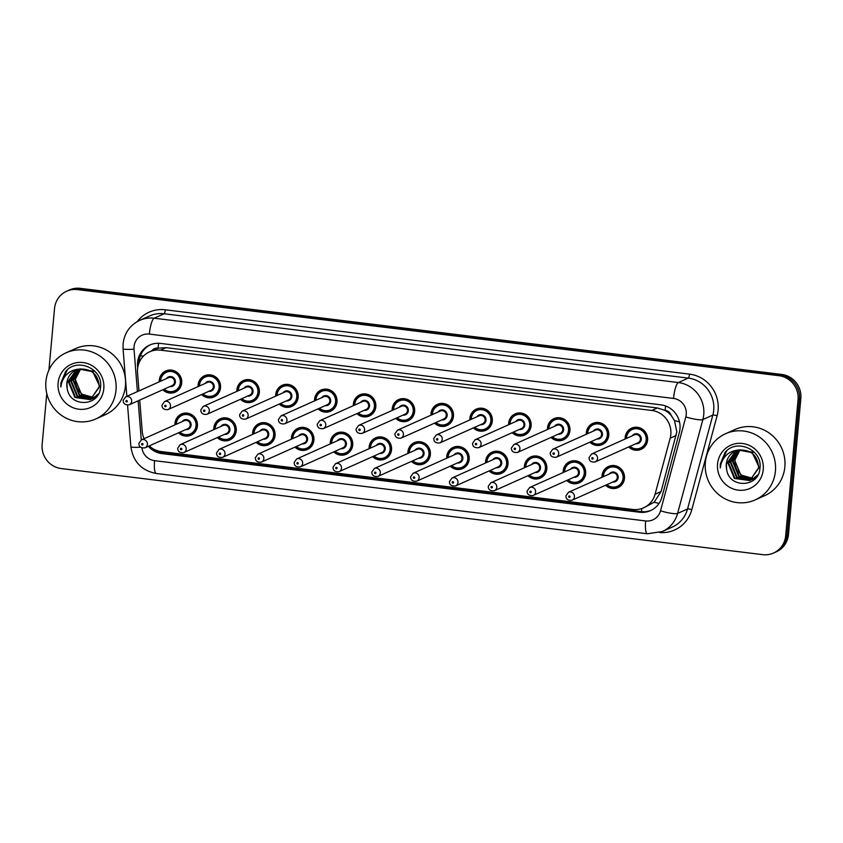 <?xml version="1.0" encoding="UTF-8"?>
<svg xmlns="http://www.w3.org/2000/svg" width="843" height="843" viewBox="0 0 843 843"><rect width="100%" height="100%" fill="white"/><g stroke="black" fill="none" stroke-linecap="round" stroke-linejoin="round"><path stroke-width="1.26" d="M563.187 472.523A11.602 11.191 65.9 0 1 580.932 463.007A11.602 11.191 65.9 0 1 579.173 482.839A11.602 11.191 65.9 0 1 566.749 480.457M524.367 467.76A11.602 11.191 65.9 0 1 542.112 458.244A11.602 11.191 65.9 0 1 540.352 478.076A11.602 11.191 65.9 0 1 527.918 475.694M485.547 462.986A11.602 11.191 65.9 0 1 503.282 453.481A11.602 11.191 65.9 0 1 501.532 473.313A11.602 11.191 65.9 0 1 489.098 470.931M446.716 458.223A11.602 11.191 65.9 0 1 464.461 448.718A11.602 11.191 65.9 0 1 462.712 468.55A11.602 11.191 65.9 0 1 450.278 466.168M407.896 453.46A11.602 11.191 65.9 0 1 425.641 443.955A11.602 11.191 65.9 0 1 423.881 463.787A11.602 11.191 65.9 0 1 411.447 461.406M369.076 448.697A11.602 11.191 65.9 0 1 386.811 439.182A11.602 11.191 65.9 0 1 385.061 459.014A11.602 11.191 65.9 0 1 372.627 456.632M330.256 443.924A11.602 11.191 65.9 0 1 347.99 434.419A11.602 11.191 65.9 0 1 346.241 454.251A11.602 11.191 65.9 0 1 333.807 451.869M291.425 439.161A11.602 11.191 65.9 0 1 309.17 429.656A11.602 11.191 65.9 0 1 307.41 449.488A11.602 11.191 65.9 0 1 294.987 447.106M252.605 434.398A11.602 11.191 65.9 0 1 270.34 424.893A11.602 11.191 65.9 0 1 268.59 444.725A11.602 11.191 65.9 0 1 256.156 442.343M213.785 429.635A11.602 11.191 65.9 0 1 231.519 420.12A11.602 11.191 65.9 0 1 229.77 439.962A11.602 11.191 65.9 0 1 217.336 437.58M174.954 424.872A11.602 11.191 65.9 0 1 192.699 415.357A11.602 11.191 65.9 0 1 190.939 435.188A11.602 11.191 65.9 0 1 178.516 432.807M602.018 477.286A11.602 11.191 65.9 0 1 619.753 467.781A11.602 11.191 65.9 0 1 618.003 487.612A11.602 11.191 65.9 0 1 605.569 485.231M586.306 434.25A11.602 11.191 65.9 0 1 604.041 424.735A11.602 11.191 65.9 0 1 602.292 444.567A11.602 11.191 65.9 0 1 589.858 442.185M547.476 429.477A11.602 11.191 65.9 0 1 565.221 419.972A11.602 11.191 65.9 0 1 563.461 439.804A11.602 11.191 65.9 0 1 551.037 437.422M508.656 424.714A11.602 11.191 65.9 0 1 526.39 415.209A11.602 11.191 65.9 0 1 524.641 435.041A11.602 11.191 65.9 0 1 512.207 432.659M469.836 419.951A11.602 11.191 65.9 0 1 487.57 410.446A11.602 11.191 65.9 0 1 485.821 430.278A11.602 11.191 65.9 0 1 473.387 427.896M431.005 415.188A11.602 11.191 65.9 0 1 448.75 405.673A11.602 11.191 65.9 0 1 446.99 425.504A11.602 11.191 65.9 0 1 434.566 423.133M392.185 410.425A11.602 11.191 65.9 0 1 409.93 400.91A11.602 11.191 65.9 0 1 408.17 420.741A11.602 11.191 65.9 0 1 395.736 418.36M353.365 405.652A11.602 11.191 65.9 0 1 371.099 396.147A11.602 11.191 65.9 0 1 369.35 415.978A11.602 11.191 65.9 0 1 356.916 413.597M314.544 400.889A11.602 11.191 65.9 0 1 332.279 391.384A11.602 11.191 65.9 0 1 330.53 411.215A11.602 11.191 65.9 0 1 318.096 408.834M275.714 396.126A11.602 11.191 65.9 0 1 293.459 386.621A11.602 11.191 65.9 0 1 291.699 406.452A11.602 11.191 65.9 0 1 279.275 404.071M236.894 391.363A11.602 11.191 65.9 0 1 254.628 381.847A11.602 11.191 65.9 0 1 252.879 401.679A11.602 11.191 65.9 0 1 240.445 399.297M198.073 386.589A11.602 11.191 65.9 0 1 215.808 377.084A11.602 11.191 65.9 0 1 214.059 396.916A11.602 11.191 65.9 0 1 201.625 394.535M159.243 381.826A11.602 11.191 65.9 0 1 176.988 372.321A11.602 11.191 65.9 0 1 175.228 392.153A11.602 11.191 65.9 0 1 162.804 389.772M625.127 439.013A11.602 11.191 65.9 0 1 642.861 429.498A11.602 11.191 65.9 0 1 641.112 449.34A11.602 11.191 65.9 0 1 628.678 446.959M149.253 445.905A21.749 20.98 -114.1 0 0 161.298 451.585L632.756 509.446A21.749 20.98 -114.1 0 0 643.599 507.834L654.147 502.238L661.102 491.543L676.824 431.827L674.484 420.541L671.197 415.515A7.25 6.997 -114.1 0 0 665.138 410.351A21.749 4.963 -83 0 1 665.633 405.989M643.599 507.834A21.749 20.98 -114.1 0 0 655.074 494.24L670.174 438.191A21.749 20.98 -114.1 0 0 670.828 434.503A21.749 20.98 -114.1 0 0 651.765 410.457L160.539 350.161A21.749 20.98 -114.1 0 0 149.696 351.773A21.749 20.98 -114.1 0 0 137.535 372.817L138.979 390.899M665.138 410.351L664.769 410.309A21.749 20.98 65.9 0 1 671.197 415.515M149.696 351.773L155.281 349.276A21.749 20.98 65.9 0 1 158.452 348.159L158.084 348.117A7.25 6.997 -114.1 0 0 151.751 350.857M664.769 410.309L657.361 407.949L166.134 347.653L158.452 348.159M139.717 400.098L142.214 431.3A21.749 20.98 -114.1 0 0 144.1 438.676M48.926 370.066L54.532 308.496A21.749 20.98 65.9 0 1 66.66 291.214L68.062 290.593A21.749 20.98 65.9 0 1 78.905 288.98L780.386 375.082A21.749 20.98 65.9 0 1 799.449 399.129L787.077 535.126A21.749 20.98 65.9 0 1 774.938 552.407A21.749 20.98 65.9 0 0 787.077 535.126L799.449 399.129A21.749 20.98 65.9 0 0 780.386 375.082L78.905 288.98A21.749 20.98 65.9 0 0 68.062 290.593L69.463 289.971A21.749 20.98 65.9 0 1 80.296 288.348L781.777 374.45A21.749 20.98 65.9 0 1 800.85 398.507L788.468 534.504A21.749 20.98 65.9 0 1 776.34 551.786L773.537 553.029A21.749 20.98 65.9 0 1 762.704 554.652L61.223 468.55A21.749 20.98 65.9 0 1 42.15 444.493L46.786 393.555M148.379 446.295A21.749 20.98 -114.1 0 0 162.025 453.618L639.637 512.249A21.749 20.98 -114.1 0 0 650.48 510.626A21.749 20.98 -114.1 0 0 661.955 497.043L679.321 432.585A21.749 20.98 -114.1 0 0 679.974 428.897A21.749 20.98 -114.1 0 0 660.912 404.84L160.56 343.428A21.749 20.98 -114.1 0 0 149.717 345.05A21.749 20.98 -114.1 0 0 137.557 366.094L137.704 367.864M66.66 291.214A21.749 20.98 65.9 0 1 77.503 289.602L778.985 375.704A21.749 20.98 65.9 0 1 798.058 399.761L785.676 535.758A21.749 20.98 65.9 0 1 773.537 553.029M143.805 437.991A21.749 20.98 -114.1 0 0 144.037 438.708M138.884 363.291A21.749 20.98 65.9 0 1 150.423 344.745M651.175 510.3A21.749 20.98 65.9 0 1 641.038 511.617L163.416 452.997A21.749 20.98 65.9 0 1 153.131 448.803M705.349 462.512A36.26 34.974 65.9 0 1 725.581 433.724A36.26 34.974 65.9 0 1 760.681 437.939A36.26 34.974 65.9 0 1 775.423 471.121A36.26 34.974 65.9 0 1 755.202 499.91A36.26 34.974 65.9 0 1 720.101 495.695A36.26 34.974 65.9 0 1 705.349 462.512M725.581 433.724L735.012 429.498A36.26 34.974 65.9 0 1 770.112 433.713A36.26 34.974 65.9 0 1 784.854 466.896A36.26 34.974 65.9 0 1 764.633 495.695L755.202 499.91M736.803 450.541L728.626 463.049L734.896 478.202L750.144 480.405M736.519 450.636L728.067 463.292L734.337 478.445L749.817 480.552L759.195 467.433L752.177 452.617L738.31 450.004M749.87 480.531L758.637 467.686C757.783 455.462 751.187 449.561 738.868 450.004A16.396 15.817 65.9 0 0 735.444 451.068A16.396 15.817 65.9 0 0 726.297 464.093A16.396 15.817 65.9 0 0 726.624 469.235C728.974 488.898 758.921 487.528 759.891 468.571C763.105 449.888 736.645 437.981 725.043 452.47L720.28 464.04L720.28 467.96L721.007 464.04C723.884 455.42 729.838 450.742 738.868 450.004M737.962 450.194L730.839 462.059L737.119 477.201L751.218 479.846M751.503 479.741L752.356 479.414M751.239 479.888L757.13 476.147M737.667 450.278L730.28 462.301L736.561 477.454L750.955 479.994M752.082 479.541L757.941 474.788M739.174 449.941L733.062 461.058L739.332 476.211L752.251 479.182M752.557 479.109L753.431 478.845M753.726 478.75L754.58 478.424M754.295 478.55L755.95 477.76M738.858 450.004L732.504 461.311L738.774 476.464L751.998 479.351M752.293 479.277L753.168 479.003M753.452 478.898L756.076 477.602M753.242 478.424L741.555 475.22L737.783 471.037A16.396 15.817 65.9 0 1 735.022 460.183A16.396 15.817 65.9 0 1 740.133 449.804M753.558 478.371L754.474 478.192M754.77 478.118L755.655 477.855M740.112 449.814L734.717 460.32L740.997 475.473L752.999 478.624M753.305 478.571L754.222 478.36M754.517 478.287L755.391 478.002M735.676 450.963L726.403 464.04L726.624 469.235M754.485 452.364L737.762 450.036M763.242 469.625A23.646 22.803 65.9 0 1 738.268 490.152A23.646 22.803 65.9 0 1 717.541 464.008A23.646 22.803 65.9 0 1 742.514 443.481A23.646 22.803 65.9 0 1 763.242 469.625M726.719 450.857L720.333 464.008L720.28 467.96M45.912 381.573A36.26 34.974 65.9 0 1 66.144 352.785A36.26 34.974 65.9 0 1 101.244 357A36.26 34.974 65.9 0 1 115.997 390.172A36.26 34.974 65.9 0 1 95.765 418.971A36.26 34.974 65.9 0 1 60.664 414.756A36.26 34.974 65.9 0 1 45.912 381.573M66.144 352.785L75.575 348.559A36.26 34.974 65.9 0 1 110.675 352.774A36.26 34.974 65.9 0 1 125.428 385.957A36.26 34.974 65.9 0 1 105.196 414.745L95.765 418.971M77.366 369.603L69.189 382.111L75.459 397.264L90.707 399.466M77.082 369.698L68.631 382.353L74.911 397.506L90.38 399.614L99.759 386.494L92.741 371.679L78.873 369.065M90.433 399.593L99.211 386.737C98.346 374.513 91.761 368.623 79.432 369.065L73.067 380.372L79.347 395.525L92.561 398.412M78.525 369.255L71.402 381.12L77.682 396.263L91.782 398.908M92.077 398.802L92.92 398.476M91.803 398.95L97.693 395.209M78.23 369.339L70.854 381.363L77.124 396.516L91.518 399.055M92.646 398.602L98.505 393.85M79.737 369.002L73.626 380.119L79.895 395.272L92.814 398.244M93.12 398.17L94.005 397.907M94.29 397.812L95.143 397.485M94.026 397.959L96.513 396.821M92.856 398.339L93.731 398.065M94.869 397.611L96.639 396.663M93.815 397.485L82.119 394.282L78.346 390.088A16.396 15.817 65.9 0 1 75.596 379.245A16.396 15.817 65.9 0 1 80.696 368.865M94.121 397.432L95.038 397.253M95.333 397.179L96.218 396.916M80.675 368.876L75.29 379.382L81.56 394.535L93.562 397.685M93.879 397.633L94.785 397.422M95.08 397.348L95.954 397.064M76.239 370.024L66.966 383.101L67.187 388.296C69.537 407.959 99.485 406.589 100.454 387.632C103.668 368.949 77.219 357.042 65.606 371.531L60.844 383.101L60.844 387.021L61.581 383.101C64.447 374.482 70.401 369.792 79.432 369.065A16.396 15.817 65.9 0 0 76.007 370.13A16.396 15.817 65.9 0 0 66.86 383.154A16.396 15.817 65.9 0 0 67.187 388.296M95.048 371.415L78.325 369.097M103.805 388.676A23.646 22.803 65.9 0 1 78.831 409.213A23.646 22.803 65.9 0 1 58.104 383.07A23.646 22.803 65.9 0 1 83.078 362.543A23.646 22.803 65.9 0 1 103.805 388.676M67.282 369.919L60.907 383.07L60.844 387.021M676.202 435.504L670.174 438.191M140.307 355.946A21.749 1.981 -4.6 0 0 143.647 355.936M641.607 511.68A21.749 4.963 -83 0 1 641.744 508.55M654.147 502.238A21.749 3.709 15.1 0 0 659.036 503.429M163.215 452.976A21.749 4.963 -83 0 1 163.257 451.816M674.484 420.541A21.749 3.709 15.1 0 0 679.479 421.827M158.084 348.117A21.749 4.963 -83 0 1 158.642 343.28M657.361 407.949L651.765 410.457M661.102 491.543L655.074 494.24M166.134 347.653L160.539 350.161M80.296 288.348L77.503 289.602M781.777 374.45L778.985 375.704M800.85 398.507L798.058 399.761M788.468 534.504L785.676 535.758M141.951 448.023A14.5 13.994 -114.1 0 0 154.575 460.668L645.643 520.942A14.5 13.994 -114.1 0 0 660.522 510.805L685.812 416.927A14.5 13.994 -114.1 0 0 673.536 398.433L149.359 334.091A14.5 13.994 -114.1 0 0 134.026 349.202L137.409 391.595M149.359 334.091A14.5 3.309 97 0 1 154.153 318.211L678.341 382.553A29.01 27.977 65.9 0 1 703.757 414.63A29.01 27.977 65.9 0 1 702.883 419.54L712.841 415.093A29.01 27.977 -114.1 0 0 713.715 410.172A29.01 27.977 -114.1 0 0 688.288 378.096L164.111 313.754A29.01 27.977 -114.1 0 0 149.654 315.914L139.696 320.372A29.01 27.977 65.9 0 1 154.153 318.211L164.111 313.754A3.625 0.822 -83 0 0 165.302 309.792L689.49 374.123A3.625 0.822 -83 0 1 688.288 378.096L678.341 382.553A14.5 3.309 97 0 0 673.536 398.433M139.696 320.372C129.959 325.145 124.427 332.964 123.089 343.807L123.057 348.791A14.5 1.317 -4.6 0 0 134.026 349.202M689.49 374.123A32.635 31.476 65.9 0 1 718.099 410.204A32.635 31.476 65.9 0 1 717.108 415.747L691.818 509.625A32.635 31.476 65.9 0 1 659.658 532.565M137.188 321.647A32.635 31.476 65.9 0 1 165.302 309.792M685.812 416.927A14.5 2.466 15.1 0 0 702.883 419.54L677.593 513.429L687.551 508.972L712.841 415.093A3.625 0.622 -164.9 0 1 717.108 415.747M660.522 510.805A14.5 2.466 15.1 0 0 677.593 513.429A29.01 27.977 65.9 0 1 662.292 531.543L672.25 527.086A29.01 27.977 -114.1 0 0 687.551 508.972A3.625 0.622 -164.9 0 1 691.818 509.625M138.147 400.804L141.276 439.941M127.567 405.167L130.886 446.737A14.5 1.317 -4.6 0 0 140.433 447.222M154.575 460.668A14.5 3.309 97 0 0 156.303 473.503L647.371 533.777L662.292 531.543M645.643 520.942A14.5 3.309 97 0 0 647.371 533.777M641.038 511.617L639.637 512.249M163.416 452.997L162.025 453.618M138.094 365.851L137.557 366.094M626.033 437.38A10.875 10.495 65.9 0 1 642.629 430.004A10.875 10.495 65.9 0 1 640.986 448.592A10.875 10.495 65.9 0 1 629.552 446.569M625.991 438.623A10.875 10.495 65.9 0 1 626.033 437.422L625.97 438.634M630.069 446.326A10.148 9.789 -114.1 0 0 646.181 439.951A10.148 9.789 -114.1 0 0 637.287 428.729A10.148 9.789 -114.1 0 0 626.518 438.392M632.292 435.799A5.079 4.9 65.9 0 1 641.281 439.351A5.079 4.9 65.9 0 1 635.843 443.745M595.116 461.975L637.972 442.796A4.352 4.194 -114.1 0 0 638.636 435.357A4.352 4.194 -114.1 0 0 634.421 434.851L591.565 454.029A4.352 4.194 65.9 0 1 597.539 458.518A4.352 4.194 65.9 0 1 595.116 461.975C591.122 462.375 589.088 460.91 589.025 457.591L591.565 454.029M591.765 458.307A0.727 0.695 -114.1 0 0 592.397 459.108A0.727 0.695 -114.1 0 0 593.166 458.476A0.727 0.695 -114.1 0 0 592.534 457.675A0.727 0.695 -114.1 0 0 591.765 458.307M602.882 476.896A10.875 10.495 65.9 0 1 619.521 468.276A10.875 10.495 65.9 0 1 617.877 486.864A10.875 10.495 65.9 0 1 606.433 484.841L610.49 487.254L617.877 486.864L621.259 485.357M606.96 484.609A10.148 9.789 -114.1 0 0 623.072 478.223A10.148 9.789 -114.1 0 0 614.168 467.001A10.148 9.789 -114.1 0 0 603.409 476.664M609.183 474.082A5.079 4.9 65.9 0 1 618.161 477.623A5.079 4.9 65.9 0 1 612.735 482.017M614.863 481.068A4.352 4.194 -114.1 0 0 615.516 473.629A4.352 4.194 -114.1 0 0 611.312 473.123L568.445 492.301A4.352 4.194 65.9 0 1 574.431 496.79A4.352 4.194 65.9 0 1 572.007 500.247L614.863 481.068M570.058 496.759A0.727 0.695 -114.1 0 0 569.415 495.947A0.727 0.695 -114.1 0 0 568.656 496.58A0.727 0.695 -114.1 0 0 569.288 497.381A0.727 0.695 -114.1 0 0 570.058 496.759M596.665 422.459L593.282 423.976C589.731 425.694 587.708 428.581 587.192 432.628L587.149 433.871A10.875 10.495 65.9 0 1 603.809 425.241A10.875 10.495 65.9 0 1 602.165 443.829A10.875 10.495 65.9 0 1 590.722 441.806M591.249 441.563A10.148 9.789 -114.1 0 0 607.36 435.188A10.148 9.789 -114.1 0 0 598.456 423.955A10.148 9.789 -114.1 0 0 587.697 433.618M593.472 431.036A5.079 4.9 65.9 0 1 602.45 434.577A5.079 4.9 65.9 0 1 597.023 438.982M556.296 457.212L599.152 438.033A4.352 4.194 -114.1 0 0 599.805 430.594A4.352 4.194 -114.1 0 0 595.601 430.088L552.734 449.266A4.352 4.194 65.9 0 1 558.719 453.755A4.352 4.194 65.9 0 1 556.296 457.212C552.302 457.612 550.268 456.147 550.205 452.828L552.734 449.266M552.945 453.545A0.727 0.695 -114.1 0 0 553.577 454.345A0.727 0.695 -114.1 0 0 554.346 453.713A0.727 0.695 -114.1 0 0 553.703 452.912A0.727 0.695 -114.1 0 0 552.945 453.545M548.393 427.844A10.875 10.495 65.9 0 1 564.989 420.467A10.875 10.495 65.9 0 1 563.345 439.066A10.875 10.495 65.9 0 1 551.902 437.032L555.874 439.424L563.345 439.066L566.728 437.549M548.35 429.098A10.875 10.495 65.9 0 1 548.382 427.886L548.329 429.098M552.428 436.8A10.148 9.789 -114.1 0 0 568.54 430.415A10.148 9.789 -114.1 0 0 559.636 419.192A10.148 9.789 -114.1 0 0 548.877 428.855M554.652 426.273A5.079 4.9 65.9 0 1 563.63 429.814A5.079 4.9 65.9 0 1 558.203 434.219M517.465 452.449L560.332 433.26A4.352 4.194 -114.1 0 0 560.985 425.831A4.352 4.194 -114.1 0 0 556.77 425.325L513.914 444.503A4.352 4.194 65.9 0 1 519.899 448.992A4.352 4.194 65.9 0 1 517.465 452.449C513.471 452.849 511.448 451.384 511.374 448.054L513.914 444.503M514.114 448.782A0.727 0.695 -114.1 0 0 514.757 449.582A0.727 0.695 -114.1 0 0 515.516 448.95A0.727 0.695 -114.1 0 0 514.883 448.149A0.727 0.695 -114.1 0 0 514.114 448.782M509.52 424.324A10.875 10.495 65.9 0 1 526.169 415.704A10.875 10.495 65.9 0 1 524.525 434.303A10.875 10.495 65.9 0 1 513.081 432.269M513.608 432.037A10.148 9.789 -114.1 0 0 529.71 425.652A10.148 9.789 -114.1 0 0 520.816 414.429A10.148 9.789 -114.1 0 0 510.047 424.092M515.821 421.511A5.079 4.9 65.9 0 1 524.81 425.051A5.079 4.9 65.9 0 1 519.383 429.456M478.645 447.675L521.501 428.497A4.352 4.194 -114.1 0 0 522.165 421.057A4.352 4.194 -114.1 0 0 517.95 420.552L475.094 439.74A4.352 4.194 65.9 0 1 481.068 444.229A4.352 4.194 65.9 0 1 478.645 447.675C474.651 448.076 472.617 446.621 472.554 443.292L475.094 439.74M475.294 444.008A0.727 0.695 -114.1 0 0 475.926 444.819A0.727 0.695 -114.1 0 0 476.695 444.187A0.727 0.695 -114.1 0 0 476.063 443.386A0.727 0.695 -114.1 0 0 475.294 444.008M470.7 419.561A10.875 10.495 65.9 0 1 487.338 410.941A10.875 10.495 65.9 0 1 485.694 429.53A10.875 10.495 65.9 0 1 474.251 427.506L478.223 429.888L485.694 429.53L489.077 428.023M474.778 427.275A10.148 9.789 -114.1 0 0 490.889 420.889A10.148 9.789 -114.1 0 0 481.996 409.666A10.148 9.789 -114.1 0 0 471.226 419.329M477.001 416.748A5.079 4.9 65.9 0 1 485.989 420.288A5.079 4.9 65.9 0 1 480.552 424.682M439.825 442.912L482.681 423.734A4.352 4.194 -114.1 0 0 483.345 416.294A4.352 4.194 -114.1 0 0 479.13 415.789L436.263 434.967A4.352 4.194 65.9 0 1 442.248 439.456A4.352 4.194 65.9 0 1 439.825 442.912C435.831 443.313 433.797 441.848 433.734 438.529L436.263 434.967M436.474 439.245A0.727 0.695 -114.1 0 0 437.106 440.046A0.727 0.695 -114.1 0 0 437.875 439.424A0.727 0.695 -114.1 0 0 437.232 438.623A0.727 0.695 -114.1 0 0 436.474 439.245M564.104 470.889A10.875 10.495 65.9 0 1 580.701 463.513A10.875 10.495 65.9 0 1 579.057 482.101A10.875 10.495 65.9 0 1 567.613 480.078L571.67 482.491L579.057 482.101L582.439 480.594M568.14 479.836A10.148 9.789 -114.1 0 0 584.252 473.46A10.148 9.789 -114.1 0 0 575.347 462.227A10.148 9.789 -114.1 0 0 564.589 471.901M570.363 469.309A5.079 4.9 65.9 0 1 579.341 472.86A5.079 4.9 65.9 0 1 573.914 477.254M576.043 476.306A4.352 4.194 -114.1 0 0 576.696 468.866A4.352 4.194 -114.1 0 0 572.481 468.36L529.625 487.539A4.352 4.194 65.9 0 1 535.611 492.027A4.352 4.194 65.9 0 1 533.176 495.484L576.043 476.306M531.227 491.985A0.727 0.695 -114.1 0 0 530.595 491.184A0.727 0.695 -114.1 0 0 529.826 491.817A0.727 0.695 -114.1 0 0 530.468 492.618A0.727 0.695 -114.1 0 0 531.227 491.985M564.062 472.133A10.875 10.495 65.9 0 1 564.093 470.931L564.041 472.143M525.231 467.37A10.875 10.495 65.9 0 1 541.88 458.75A10.875 10.495 65.9 0 1 540.237 477.338A10.875 10.495 65.9 0 1 528.793 475.304L532.839 477.718L540.237 477.338L543.609 475.821M529.32 475.073A10.148 9.789 -114.1 0 0 545.421 468.697A10.148 9.789 -114.1 0 0 536.527 457.464A10.148 9.789 -114.1 0 0 525.758 467.127M531.533 464.546A5.079 4.9 65.9 0 1 540.521 468.086A5.079 4.9 65.9 0 1 535.094 472.491M537.212 471.543A4.352 4.194 -114.1 0 0 537.876 464.103A4.352 4.194 -114.1 0 0 533.661 463.597L490.805 482.776A4.352 4.194 65.9 0 1 496.78 487.265A4.352 4.194 65.9 0 1 494.356 490.721L537.212 471.543M492.407 487.222A0.727 0.695 -114.1 0 0 491.775 486.422A0.727 0.695 -114.1 0 0 491.005 487.054A0.727 0.695 -114.1 0 0 491.638 487.855A0.727 0.695 -114.1 0 0 492.407 487.222M495.905 451.205L492.523 452.712C488.982 454.43 486.948 457.317 486.432 461.374L486.39 462.607A10.875 10.495 65.9 0 1 503.05 453.977A10.875 10.495 65.9 0 1 501.406 472.575A10.875 10.495 65.9 0 1 489.962 470.542L494.019 472.955L501.406 472.575L504.788 471.058M490.489 470.31A10.148 9.789 -114.1 0 0 506.601 463.924A10.148 9.789 -114.1 0 0 497.707 452.702A10.148 9.789 -114.1 0 0 486.938 462.364M492.712 459.783A5.079 4.9 65.9 0 1 501.701 463.323A5.079 4.9 65.9 0 1 496.264 467.728M498.392 466.769A4.352 4.194 -114.1 0 0 499.056 459.34A4.352 4.194 -114.1 0 0 494.841 458.834L451.974 478.013A4.352 4.194 65.9 0 1 457.96 482.502A4.352 4.194 65.9 0 1 455.536 485.958L498.392 466.769M453.587 482.459A0.727 0.695 -114.1 0 0 452.944 481.659A0.727 0.695 -114.1 0 0 452.185 482.291A0.727 0.695 -114.1 0 0 452.817 483.092A0.727 0.695 -114.1 0 0 453.587 482.459M441.363 403.397L437.991 404.914C434.44 406.632 432.417 409.519 431.901 413.576L431.858 414.809A10.875 10.495 65.9 0 1 448.518 406.178A10.875 10.495 65.9 0 1 446.874 424.767A10.875 10.495 65.9 0 1 435.431 422.743L439.403 425.125L446.874 424.767L450.257 423.26M435.957 422.501A10.148 9.789 -114.1 0 0 452.069 416.126A10.148 9.789 -114.1 0 0 443.165 404.903A10.148 9.789 -114.1 0 0 432.406 414.566M438.181 411.974A5.079 4.9 65.9 0 1 447.159 415.525A5.079 4.9 65.9 0 1 441.732 419.919M400.994 438.149L443.861 418.971A4.352 4.194 -114.1 0 0 444.514 411.532A4.352 4.194 -114.1 0 0 440.299 411.026L397.443 430.204A4.352 4.194 65.9 0 1 403.428 434.693A4.352 4.194 65.9 0 1 400.994 438.149C397 438.55 394.977 437.085 394.914 433.766L397.443 430.204M397.643 434.482A0.727 0.695 -114.1 0 0 398.286 435.283A0.727 0.695 -114.1 0 0 399.045 434.651A0.727 0.695 -114.1 0 0 398.412 433.85A0.727 0.695 -114.1 0 0 397.643 434.482M393.091 408.781A10.875 10.495 65.9 0 1 409.698 401.416A10.875 10.495 65.9 0 1 408.054 420.004A10.875 10.495 65.9 0 1 396.61 417.97M393.049 410.035A10.875 10.495 65.9 0 1 393.091 408.834M397.137 417.738A10.148 9.789 -114.1 0 0 413.239 411.363A10.148 9.789 -114.1 0 0 404.345 400.13A10.148 9.789 -114.1 0 0 393.576 409.793M399.35 407.211A5.079 4.9 65.9 0 1 408.339 410.752A5.079 4.9 65.9 0 1 402.912 415.156M362.174 433.386L405.04 414.208A4.352 4.194 -114.1 0 0 405.694 406.769A4.352 4.194 -114.1 0 0 401.479 406.263L358.623 425.441A4.352 4.194 65.9 0 1 364.597 429.93A4.352 4.194 65.9 0 1 362.174 433.386C358.18 433.787 356.146 432.322 356.083 429.003L358.623 425.441M358.823 429.719A0.727 0.695 -114.1 0 0 359.455 430.52A0.727 0.695 -114.1 0 0 360.224 429.888A0.727 0.695 -114.1 0 0 359.592 429.087A0.727 0.695 -114.1 0 0 358.823 429.719M363.723 393.871L360.34 395.378C356.8 397.095 354.766 399.982 354.25 404.039L354.208 405.272A10.875 10.495 65.9 0 1 370.867 396.642A10.875 10.495 65.9 0 1 369.223 415.241A10.875 10.495 65.9 0 1 357.78 413.207M358.307 412.975A10.148 9.789 -114.1 0 0 374.418 406.589A10.148 9.789 -114.1 0 0 365.525 395.367A10.148 9.789 -114.1 0 0 354.755 405.03M360.53 402.448A5.079 4.9 65.9 0 1 369.519 405.989A5.079 4.9 65.9 0 1 364.081 410.393M323.354 428.623L366.21 409.435A4.352 4.194 -114.1 0 0 366.874 402.006A4.352 4.194 -114.1 0 0 362.659 401.5L319.792 420.678A4.352 4.194 65.9 0 1 325.777 425.167A4.352 4.194 65.9 0 1 323.354 428.623C319.36 429.024 317.326 427.559 317.263 424.229L319.792 420.678M320.003 424.956A0.727 0.695 -114.1 0 0 320.635 425.757A0.727 0.695 -114.1 0 0 321.404 425.125A0.727 0.695 -114.1 0 0 320.761 424.324A0.727 0.695 -114.1 0 0 320.003 424.956M457.075 446.442L453.703 447.949C450.151 449.667 448.128 452.554 447.612 456.611A10.875 10.495 65.9 0 1 464.23 449.214A10.875 10.495 65.9 0 1 462.586 467.812A10.875 10.495 65.9 0 1 451.142 465.779M451.669 465.547A10.148 9.789 -114.1 0 0 467.781 459.161A10.148 9.789 -114.1 0 0 458.877 447.939A10.148 9.789 -114.1 0 0 448.118 457.601M453.892 455.02A5.079 4.9 65.9 0 1 462.87 458.56A5.079 4.9 65.9 0 1 457.443 462.955M459.572 462.006A4.352 4.194 -114.1 0 0 460.225 454.567A4.352 4.194 -114.1 0 0 456.021 454.061L413.154 473.25A4.352 4.194 65.9 0 1 419.14 477.728A4.352 4.194 65.9 0 1 416.705 481.184L459.572 462.006M414.756 477.696A0.727 0.695 -114.1 0 0 414.124 476.896A0.727 0.695 -114.1 0 0 413.355 477.517A0.727 0.695 -114.1 0 0 413.997 478.318A0.727 0.695 -114.1 0 0 414.756 477.696M447.612 456.611L447.57 457.844A10.875 10.495 65.9 0 1 447.622 456.632M418.254 441.669L414.872 443.186C411.331 444.904 409.298 447.791 408.781 451.848L408.739 453.081A10.875 10.495 65.9 0 1 425.409 444.451A10.875 10.495 65.9 0 1 423.766 463.039A10.875 10.495 65.9 0 1 412.322 461.016M412.849 460.773A10.148 9.789 -114.1 0 0 428.961 454.398A10.148 9.789 -114.1 0 0 420.056 443.176A10.148 9.789 -114.1 0 0 409.287 452.839M415.062 450.246A5.079 4.9 65.9 0 1 424.05 453.797A5.079 4.9 65.9 0 1 418.623 458.192M420.752 457.243A4.352 4.194 -114.1 0 0 421.405 449.804A4.352 4.194 -114.1 0 0 417.19 449.298L374.334 468.476A4.352 4.194 65.9 0 1 380.309 472.965A4.352 4.194 65.9 0 1 377.885 476.421L420.752 457.243M375.936 472.934A0.727 0.695 -114.1 0 0 375.304 472.122A0.727 0.695 -114.1 0 0 374.534 472.754A0.727 0.695 -114.1 0 0 375.167 473.555A0.727 0.695 -114.1 0 0 375.936 472.934M379.434 436.906L376.052 438.423C372.511 440.141 370.477 443.028 369.961 447.075L369.919 448.318A10.875 10.495 65.9 0 1 386.579 439.688A10.875 10.495 65.9 0 1 384.935 458.276A10.875 10.495 65.9 0 1 373.491 456.253M374.018 456.01A10.148 9.789 -114.1 0 0 390.13 449.635A10.148 9.789 -114.1 0 0 381.236 438.402A10.148 9.789 -114.1 0 0 370.467 448.065M376.241 445.483A5.079 4.9 65.9 0 1 385.23 449.034A5.079 4.9 65.9 0 1 379.793 453.429M381.921 452.48A4.352 4.194 -114.1 0 0 382.585 445.041A4.352 4.194 -114.1 0 0 378.37 444.535L335.503 463.713A4.352 4.194 65.9 0 1 341.489 468.202A4.352 4.194 65.9 0 1 339.065 471.659L381.921 452.48M337.116 468.16A0.727 0.695 -114.1 0 0 336.473 467.359A0.727 0.695 -114.1 0 0 335.714 467.991A0.727 0.695 -114.1 0 0 336.346 468.792A0.727 0.695 -114.1 0 0 337.116 468.16M315.408 400.499A10.875 10.495 65.9 0 1 332.047 391.879A10.875 10.495 65.9 0 1 330.403 410.478A10.875 10.495 65.9 0 1 318.96 408.444M319.486 408.212A10.148 9.789 -114.1 0 0 335.598 401.826A10.148 9.789 -114.1 0 0 326.694 390.604A10.148 9.789 -114.1 0 0 315.935 400.267M321.71 397.685A5.079 4.9 65.9 0 1 330.688 401.226A5.079 4.9 65.9 0 1 325.261 405.62M284.523 423.85L327.39 404.672A4.352 4.194 -114.1 0 0 328.043 397.232A4.352 4.194 -114.1 0 0 323.838 396.726L280.972 415.915A4.352 4.194 65.9 0 1 286.957 420.394A4.352 4.194 65.9 0 1 284.523 423.85C280.529 424.25 278.506 422.796 278.443 419.466L280.972 415.915M281.172 420.183A0.727 0.695 -114.1 0 0 281.815 420.994A0.727 0.695 -114.1 0 0 282.574 420.362A0.727 0.695 -114.1 0 0 281.941 419.561A0.727 0.695 -114.1 0 0 281.172 420.183M276.588 395.736A10.875 10.495 65.9 0 1 293.227 387.116A10.875 10.495 65.9 0 1 291.583 405.704A10.875 10.495 65.9 0 1 280.139 403.681L284.112 406.063L291.583 405.704L294.966 404.197M280.666 403.439A10.148 9.789 -114.1 0 0 296.778 397.064A10.148 9.789 -114.1 0 0 287.874 385.841A10.148 9.789 -114.1 0 0 277.115 395.504M282.879 392.922A5.079 4.9 65.9 0 1 291.868 396.463A5.079 4.9 65.9 0 1 286.441 400.857M245.703 419.087L288.569 399.909A4.352 4.194 -114.1 0 0 289.223 392.469A4.352 4.194 -114.1 0 0 285.008 391.963L242.152 411.142A4.352 4.194 65.9 0 1 248.137 415.631A4.352 4.194 65.9 0 1 245.703 419.087C241.709 419.487 239.686 418.023 239.612 414.703L242.152 411.142M242.352 415.42A0.727 0.695 -114.1 0 0 242.984 416.221A0.727 0.695 -114.1 0 0 243.753 415.599A0.727 0.695 -114.1 0 0 243.121 414.788A0.727 0.695 -114.1 0 0 242.352 415.42M237.758 390.973A10.875 10.495 65.9 0 1 254.396 382.353A10.875 10.495 65.9 0 1 252.752 400.941A10.875 10.495 65.9 0 1 241.319 398.918M241.846 398.676A10.148 9.789 -114.1 0 0 257.947 392.301A10.148 9.789 -114.1 0 0 249.054 381.068A10.148 9.789 -114.1 0 0 238.284 390.731M244.059 388.149A5.079 4.9 65.9 0 1 253.048 391.7A5.079 4.9 65.9 0 1 247.61 396.094M206.883 414.324L249.739 395.146A4.352 4.194 -114.1 0 0 250.403 387.706A4.352 4.194 -114.1 0 0 246.188 387.2L203.332 406.379A4.352 4.194 65.9 0 1 209.306 410.868A4.352 4.194 65.9 0 1 206.883 414.324C202.889 414.724 200.855 413.26 200.792 409.94L203.332 406.379M203.532 410.657A0.727 0.695 -114.1 0 0 204.164 411.458A0.727 0.695 -114.1 0 0 204.933 410.826A0.727 0.695 -114.1 0 0 204.301 410.025A0.727 0.695 -114.1 0 0 203.532 410.657M198.98 384.956A10.875 10.495 65.9 0 1 215.576 377.59A10.875 10.495 65.9 0 1 213.932 396.178A10.875 10.495 65.9 0 1 202.489 394.145L206.461 396.537L213.932 396.178L217.315 394.661M198.937 386.21A10.875 10.495 65.9 0 1 198.98 385.009M203.015 393.913A10.148 9.789 -114.1 0 0 219.127 387.527A10.148 9.789 -114.1 0 0 210.223 376.305A10.148 9.789 -114.1 0 0 199.464 385.968M205.239 383.386A5.079 4.9 65.9 0 1 214.217 386.926A5.079 4.9 65.9 0 1 208.79 391.331M168.063 409.561L210.919 390.372A4.352 4.194 -114.1 0 0 211.572 382.943A4.352 4.194 -114.1 0 0 207.367 382.437L164.501 401.616A4.352 4.194 65.9 0 1 170.486 406.105A4.352 4.194 65.9 0 1 168.063 409.561C164.069 409.961 162.035 408.497 161.972 405.177L164.501 401.616M164.712 405.894A0.727 0.695 -114.1 0 0 165.344 406.695A0.727 0.695 -114.1 0 0 166.113 406.063A0.727 0.695 -114.1 0 0 165.47 405.262A0.727 0.695 -114.1 0 0 164.712 405.894M160.159 380.193A10.875 10.495 65.9 0 1 176.756 372.817A10.875 10.495 65.9 0 1 175.112 391.415A10.875 10.495 65.9 0 1 163.668 389.382M169.601 370.045L166.229 371.552C162.678 373.27 160.655 376.157 160.138 380.214L160.096 381.447A10.875 10.495 65.9 0 1 160.149 380.235M164.195 389.15A10.148 9.789 -114.1 0 0 180.307 382.764A10.148 9.789 -114.1 0 0 171.403 371.542A10.148 9.789 -114.1 0 0 160.644 381.205M166.419 378.623A5.079 4.9 65.9 0 1 175.397 382.164A5.079 4.9 65.9 0 1 169.97 386.568M129.232 404.798L172.098 385.609A4.352 4.194 -114.1 0 0 172.752 378.18A4.352 4.194 -114.1 0 0 168.537 377.675L125.681 396.853A4.352 4.194 65.9 0 1 131.666 401.342A4.352 4.194 65.9 0 1 129.232 404.798C125.238 405.188 123.215 403.734 123.141 400.404L125.681 396.853M125.881 401.131A0.727 0.695 -114.1 0 0 126.524 401.932A0.727 0.695 -114.1 0 0 127.282 401.3A0.727 0.695 -114.1 0 0 126.65 400.499A0.727 0.695 -114.1 0 0 125.881 401.131M331.12 443.544A10.875 10.495 65.9 0 1 347.759 434.925A10.875 10.495 65.9 0 1 346.115 453.513A10.875 10.495 65.9 0 1 334.671 451.479L338.728 453.892L346.115 453.513L349.497 451.996M335.198 451.247A10.148 9.789 -114.1 0 0 351.31 444.862A10.148 9.789 -114.1 0 0 342.406 433.639A10.148 9.789 -114.1 0 0 331.647 443.302M337.421 440.72A5.079 4.9 65.9 0 1 346.399 444.261A5.079 4.9 65.9 0 1 340.972 448.666M343.101 447.707A4.352 4.194 -114.1 0 0 343.754 440.278A4.352 4.194 -114.1 0 0 339.55 439.772L296.683 458.95A4.352 4.194 65.9 0 1 302.669 463.439A4.352 4.194 65.9 0 1 300.245 466.896L343.101 447.707M298.285 463.397A0.727 0.695 -114.1 0 0 297.653 462.596A0.727 0.695 -114.1 0 0 296.884 463.228A0.727 0.695 -114.1 0 0 297.526 464.029A0.727 0.695 -114.1 0 0 298.285 463.397M292.342 437.528A10.875 10.495 65.9 0 1 308.938 430.151A10.875 10.495 65.9 0 1 307.295 448.75A10.875 10.495 65.9 0 1 295.851 446.716L299.908 449.129L307.295 448.75L310.677 447.233M296.378 446.484A10.148 9.789 -114.1 0 0 312.49 440.099A10.148 9.789 -114.1 0 0 303.585 428.876A10.148 9.789 -114.1 0 0 292.827 438.539M298.591 435.957A5.079 4.9 65.9 0 1 307.579 439.498A5.079 4.9 65.9 0 1 302.152 443.903M304.281 442.944A4.352 4.194 -114.1 0 0 304.934 435.504A4.352 4.194 -114.1 0 0 300.719 434.999L257.863 454.187A4.352 4.194 65.9 0 1 263.848 458.676A4.352 4.194 65.9 0 1 261.414 462.122L304.281 442.944M259.465 458.634A0.727 0.695 -114.1 0 0 258.833 457.833A0.727 0.695 -114.1 0 0 258.063 458.466A0.727 0.695 -114.1 0 0 258.696 459.266A0.727 0.695 -114.1 0 0 259.465 458.634M292.3 438.771A10.875 10.495 65.9 0 1 292.331 437.57L292.268 438.781M253.511 432.765A10.875 10.495 65.9 0 1 270.108 425.388A10.875 10.495 65.9 0 1 268.464 443.987A10.875 10.495 65.9 0 1 257.031 441.953L261.077 444.366L268.464 443.987L271.846 442.47M257.558 441.721A10.148 9.789 -114.1 0 0 273.659 435.336A10.148 9.789 -114.1 0 0 264.765 424.113A10.148 9.789 -114.1 0 0 253.996 433.776M259.77 431.194A5.079 4.9 65.9 0 1 268.759 434.735A5.079 4.9 65.9 0 1 263.322 439.129M265.45 438.181A4.352 4.194 -114.1 0 0 266.114 430.741A4.352 4.194 -114.1 0 0 261.899 430.236L219.043 449.424A4.352 4.194 65.9 0 1 225.018 453.903A4.352 4.194 65.9 0 1 222.594 457.359L265.45 438.181M220.645 453.871A0.727 0.695 -114.1 0 0 220.012 453.07A0.727 0.695 -114.1 0 0 219.243 453.692A0.727 0.695 -114.1 0 0 219.875 454.493A0.727 0.695 -114.1 0 0 220.645 453.871M253.469 434.008A10.875 10.495 65.9 0 1 253.511 432.807M224.143 417.843L220.761 419.361C217.22 421.079 215.186 423.966 214.67 428.023L214.628 429.256A10.875 10.495 65.9 0 1 231.288 420.625A10.875 10.495 65.9 0 1 229.644 439.214A10.875 10.495 65.9 0 1 218.2 437.19L222.257 439.603L229.644 439.214L233.026 437.707M218.727 436.948A10.148 9.789 -114.1 0 0 234.839 430.573A10.148 9.789 -114.1 0 0 225.945 419.35A10.148 9.789 -114.1 0 0 215.176 429.013M220.95 426.421A5.079 4.9 65.9 0 1 229.928 429.972A5.079 4.9 65.9 0 1 224.501 434.366M226.63 433.418A4.352 4.194 -114.1 0 0 227.283 425.978A4.352 4.194 -114.1 0 0 223.079 425.473L180.212 444.651A4.352 4.194 65.9 0 1 186.198 449.14A4.352 4.194 65.9 0 1 183.774 452.596L226.63 433.418M181.825 449.098A0.727 0.695 -114.1 0 0 181.182 448.297A0.727 0.695 -114.1 0 0 180.423 448.929A0.727 0.695 -114.1 0 0 181.055 449.73A0.727 0.695 -114.1 0 0 181.825 449.098M185.312 413.081L181.94 414.598C178.389 416.316 176.366 419.192 175.85 423.249A10.875 10.495 65.9 0 1 192.467 415.862A10.875 10.495 65.9 0 1 190.824 434.451A10.875 10.495 65.9 0 1 179.38 432.427M179.907 432.185A10.148 9.789 -114.1 0 0 196.019 425.81A10.148 9.789 -114.1 0 0 187.114 414.577A10.148 9.789 -114.1 0 0 176.356 424.24M182.13 421.658A5.079 4.9 65.9 0 1 191.108 425.199A5.079 4.9 65.9 0 1 185.681 429.603M187.81 428.655A4.352 4.194 -114.1 0 0 188.463 421.215A4.352 4.194 -114.1 0 0 184.248 420.71L141.392 439.888A4.352 4.194 65.9 0 1 147.377 444.377A4.352 4.194 65.9 0 1 144.943 447.833L187.81 428.655M142.994 444.335A0.727 0.695 -114.1 0 0 142.362 443.534A0.727 0.695 -114.1 0 0 141.592 444.166A0.727 0.695 -114.1 0 0 142.235 444.967A0.727 0.695 -114.1 0 0 142.994 444.335M175.85 423.249L175.808 424.493A10.875 10.495 65.9 0 1 175.86 423.281M130.886 446.737C133.11 461.69 141.582 470.615 156.303 473.503M123.057 348.791L126.861 396.326M644.368 447.085L640.986 448.592L633.514 448.95L629.521 446.579M626.012 437.401C626.528 433.344 628.562 430.457 632.102 428.739L635.485 427.222M612.376 465.505L608.994 467.011C605.443 468.729 603.419 471.616 602.903 475.673L602.861 476.906M568.445 492.301L565.916 495.863C565.969 499.193 568.003 500.658 572.007 500.247M605.548 442.322L602.165 443.829L594.694 444.187L590.701 441.806M548.371 427.865C548.888 423.808 550.911 420.92 554.462 419.213L557.834 417.696M527.897 432.786L524.525 434.303L517.044 434.651L513.06 432.28M509.499 424.335L509.541 423.102C510.057 419.045 512.091 416.157 515.631 414.44L519.014 412.933M470.679 419.572L470.721 418.339C471.237 414.282 473.271 411.395 476.811 409.677L480.194 408.17M573.546 460.731L570.174 462.249C566.622 463.966 564.599 466.853 564.083 470.91M529.625 487.539L527.086 491.1C527.149 494.43 529.172 495.895 533.176 495.484M534.725 455.968L531.343 457.486C527.802 459.203 525.769 462.08 525.252 466.137L525.21 467.38M490.805 482.776L488.266 486.337C488.318 489.667 490.352 491.132 494.356 490.721M451.974 478.013L449.445 481.564C449.498 484.904 451.532 486.358 455.536 485.958M411.426 418.497L408.054 420.004L400.583 420.362L396.589 417.98M393.028 410.046L393.07 408.802C393.586 404.745 395.62 401.869 399.161 400.151L402.543 398.634M372.606 413.723L369.223 415.241L361.752 415.599L357.759 413.218M413.154 473.25L410.625 476.801C410.678 480.131 412.701 481.595 416.705 481.184M451.121 465.789L455.199 468.192L462.586 467.812L465.968 466.295M374.334 468.476L371.795 472.038C371.858 475.368 373.881 476.832 377.885 476.421M412.301 461.026L416.368 463.429L423.766 463.039L427.138 461.532M335.503 463.713L332.974 467.275C333.027 470.605 335.061 472.069 339.065 471.659M373.47 456.263L377.548 458.655L384.935 458.276L388.317 456.769M333.786 408.96L330.403 410.478L322.932 410.826L318.939 408.455M315.387 400.509L315.43 399.276C315.946 395.219 317.969 392.332 321.52 390.615L324.903 389.108M276.557 395.746L276.609 394.513C277.115 390.457 279.149 387.569 282.69 385.852L286.072 384.334M256.135 399.434L252.752 400.941L245.281 401.3L241.288 398.929M237.737 390.983L237.779 389.74C238.295 385.694 240.329 382.806 243.869 381.089L247.252 379.571M198.916 386.22L198.959 384.977C199.475 380.92 201.498 378.033 205.049 376.326L208.432 374.808M178.495 389.898L175.112 391.415L167.641 391.774L163.647 389.392M340.614 432.143L337.232 433.66C333.68 435.367 331.657 438.255 331.141 442.312L331.099 443.555M296.683 458.95L294.154 462.501C294.207 465.842 296.241 467.307 300.245 466.896M301.783 427.38L298.401 428.887C294.86 430.604 292.827 433.492 292.321 437.549M257.863 454.187L255.324 457.738C255.387 461.079 257.41 462.533 261.414 462.122M262.963 422.617L259.581 424.124C256.04 425.841 254.006 428.729 253.49 432.786L253.448 434.019M219.043 449.424L216.503 452.976C216.556 456.305 218.59 457.77 222.594 457.359M180.212 444.651L177.683 448.213C177.736 451.542 179.77 453.007 183.774 452.596M141.392 439.888L138.853 443.45C138.916 446.779 140.939 448.244 144.943 447.833M179.359 432.427L183.437 434.83L190.824 434.451L194.206 432.944"/></g></svg>

